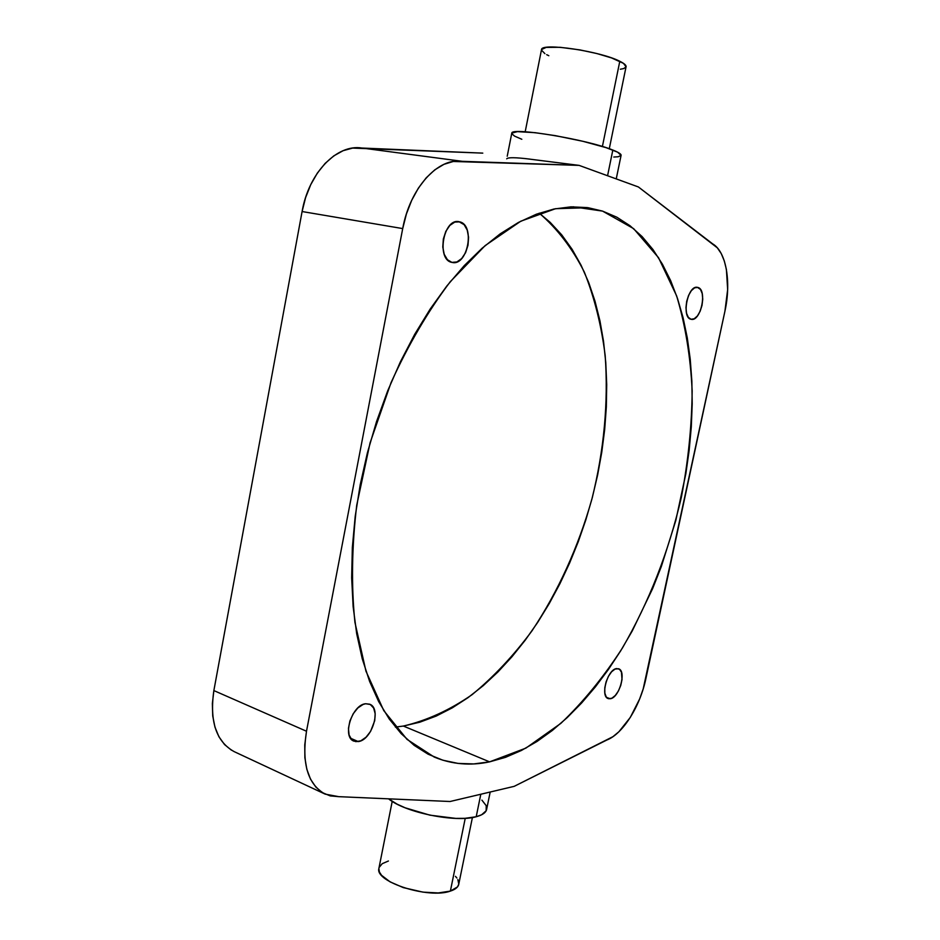 <?xml version="1.0" encoding="UTF-8"?>
<svg xmlns="http://www.w3.org/2000/svg" width="940" height="940" viewBox="0 0 940 940"><rect width="100%" height="100%" fill="white"/><g stroke="black" fill="none" stroke-linecap="round" stroke-linejoin="round"><path stroke-width="1.41" d="M609.284 148.743L626.016 66.999C626.557 65.495 624.477 63.591 619.801 61.276L602.399 146.499L619.801 61.276C600.601 51.23 541.675 42.488 541.534 49.503L546.199 47.4L560.134 47.306L580.015 49.914L596.888 53.556L611.611 57.939L623.479 63.356L626.075 66.822L623.772 68.561L620.341 69.231M616.241 178.894L621.046 155.547C621.599 154.278 618.861 152.445 612.833 150.048L607.569 175.745L612.833 150.048C587.735 139.578 511.219 126.888 511.795 133.116L517.399 131.647L535.13 132.681L555.387 135.654L582.882 141.294L606.112 147.662L617.65 152.186L621.082 155.441L618.168 156.757L613.785 157.039M457.886 879.582L458.779 884.199L457.463 886.937L450.378 891.096L438.287 892.941L423.024 892.142L403.284 887.607L390.1 881.873L381.534 875.281L379.407 872.003L378.855 868.607C375.048 882.002 428.722 899.11 450.378 891.096L465.241 818.305L450.378 891.096C455.595 889.393 458.414 886.972 458.838 883.823L472.409 817.53M481.891 800.116L486.227 805.698L486.18 810.738L481.621 814.78L476.204 816.743L480.81 794.23L476.204 816.743C482.784 814.992 486.297 812.36 486.732 808.858L490.198 792.02M358.269 741.59L353.887 741.131C341.784 737.089 352.018 704.624 365.66 703.743L370.289 704.495L373.615 707.985L375.166 713.683L374.719 720.71L370.548 731.461L366.024 737.218L360.854 740.802L355.814 741.66L351.678 739.616L349.081 734.962L348.458 728.406L349.903 720.945L353.205 713.754L357.835 707.961L363.075 704.459L365.66 703.743L369.643 704.189C381.746 708.125 372.029 740.121 358.269 741.59L350.561 738.252L358.269 741.59M451.858 262.377C436.16 259.839 443.363 218.057 458.943 221.675L464.149 224.684L467.239 230.136L468.578 237.35L467.991 245.27L465.57 252.707L461.669 258.559L456.863 261.966L451.858 262.377L447.416 259.699L444.221 254.317L442.787 247.02L443.351 238.948L445.83 231.358L449.837 225.436L454.737 222.099L459.766 221.852C475.346 225.212 467.697 266.255 452.269 262.46L451.858 262.377M691.029 319.271C681.136 317.826 687.727 284.808 697.445 287.346L700.476 289.438L702.204 293.55L702.744 299.132L702.027 305.324L700.159 311.211L697.433 315.934L694.225 318.766L691.029 319.271L688.339 317.356L686.553 313.29L685.965 307.674L686.682 301.387L688.573 295.395L691.37 290.625L694.613 287.84L697.809 287.429C707.62 289.379 700.852 321.903 691.217 319.306L691.029 319.271M610.26 698.749L608.239 698.596C599.932 696.493 607.663 669.033 616.687 668.587L619.542 669.292L621.457 672.182L622.022 679.538L620.776 685.377L618.426 690.959L615.312 695.459L611.917 698.197L608.732 698.737L606.241 696.975L604.855 693.18L604.784 687.904L606.042 681.97L608.439 676.295L611.599 671.771L615.03 669.092L618.52 668.74C626.804 670.819 619.343 697.927 610.26 698.749L606.582 697.409L610.26 698.749M395.376 727.078L403.378 726.056L489.599 761.858C470.411 765.936 451.964 764.349 434.268 757.088L407.008 739.369L383.767 710.605L365.965 671.207L354.932 622.374C351.196 585.749 351.795 546.692 356.73 505.203L370.066 442.893L391.017 382.721C408.348 344.698 428.111 311.011 450.319 281.636L485.099 245.645L520.76 221.217L555.575 208.692L588.064 207.705L602.552 211.101L573.071 206.788L602.552 211.101L616.875 217.222L630.094 225.788L642.126 236.598L652.924 249.464L662.43 264.211L670.643 280.613L677.517 298.497L683.075 317.673L687.305 337.965L690.23 359.186L691.852 381.17L692.204 403.765L691.3 426.819L689.173 450.166L685.859 473.666L675.778 520.584L661.349 566.468L652.595 588.675L632.232 630.975L620.717 650.774L608.403 669.48L595.326 686.964L581.566 703.05L567.208 717.608L552.321 730.474L536.999 741.484L521.371 750.484L505.52 757.334L489.599 761.858L473.748 763.926L458.097 763.421L442.846 760.202L428.135 754.209L414.176 745.361L401.157 733.623L389.254 719.018L378.679 701.593L369.62 681.465L362.241 658.775L356.695 633.748L353.135 606.641L351.666 577.795L352.336 547.562L355.203 516.365L360.231 484.64L367.387 452.869L376.564 421.496L387.632 390.993L400.405 361.794L414.693 334.335L430.25 308.954L446.841 285.983L464.207 265.679L482.103 248.242L500.256 233.802L518.445 222.439L536.423 214.191L554.001 209.009L570.991 206.847L587.218 207.587L602.552 211.101L633.654 228.655L658.517 257.678L676.624 295.865C685.354 325.017 690.536 356.671 692.157 390.793C691.828 425.714 688.233 461.188 681.383 497.19C668.74 551.639 649.093 601.917 622.421 648.001C603.727 676.941 583.211 702.051 560.886 723.342L525.86 748.134L489.599 761.858L403.378 726.056L395.376 727.078M462.257 161.316L362.065 148.05L482.784 153.126L352.629 148.085L343.112 150.694L333.829 155.852L325.123 163.407L317.321 173.136L310.729 184.687L305.582 197.647L302.093 211.535L402.708 228.584L306.499 731.238C301.54 763.468 307.768 784.43 325.158 794.124L338.788 796.673L450.084 801.503L514.192 786.345L606.911 739.98C622.891 733.882 640.175 706.21 645.886 678.61L724.916 311.246C731.402 282.212 726.268 251.662 712.696 243.895L638.401 186.966L579.099 165.381L453.303 161.468L443.986 164.312L434.832 169.811L426.196 177.836L418.382 188.129L411.708 200.314L406.409 213.968L402.708 228.584L306.499 731.238L304.76 744.88L304.877 757.722L306.828 769.284L310.517 779.166L315.805 787.039L322.444 792.667L330.21 795.898L338.788 796.673L450.084 801.503L514.192 786.345L612.904 736.702L618.931 731.72L630.293 717.432L639.647 698.972L643.207 688.879L724.916 311.246L727.654 289.579L726.409 269.522L724.293 260.897L721.239 253.577L717.337 247.843L638.401 186.966L579.099 165.381L534.531 159.741M476.204 816.743L464.959 818.329L455.806 818.399L429.909 815.156L405.163 807.801L397.056 804.123L388.596 798.836C404.717 812.454 455.559 822.852 476.204 816.743M325.005 794.053L234.272 751.683C216.235 741.754 209.432 721.391 213.862 690.583L306.499 731.238L213.862 690.583L302.093 211.535L213.862 690.583L212.358 703.637L212.734 715.986L214.966 727.161L218.95 736.795L224.531 744.55L231.452 750.191M539.243 213.168L550.147 222.334L561.744 234.883L572.049 249.218L581.049 265.174L588.698 282.541L594.996 301.164L599.943 320.846L603.539 341.42L605.783 362.734L606.711 384.613L606.335 406.926L604.678 429.51L601.764 452.234L597.64 474.935L592.329 497.507L585.855 519.797L578.276 541.675L569.616 563.013L559.935 583.681L549.265 603.527L537.668 622.421L525.202 640.222L511.924 656.802L497.906 671.994L483.231 685.671L467.991 697.68L452.257 707.867L436.172 716.08L419.828 722.19L403.378 726.056C426.889 720.534 449.79 710.076 472.08 694.672C493.653 676.894 513.604 655.638 531.923 630.928C558.172 591.413 578.159 547.48 591.894 499.128C604.056 450.378 608.497 402.579 605.195 355.731C601.447 325.557 594.503 297.686 584.351 272.13C572.366 248.348 557.338 228.702 539.243 213.168M462.363 161.328L361.947 148.038C336.99 143.808 308.72 172.784 302.093 211.535L402.708 228.584C410.005 187.847 438.204 157.145 462.363 161.328L579.099 165.381L525.519 158.601M379.114 867.456L382.228 863.684L388.42 861.005M455.442 876.339L456.84 877.972M506.719 158.825C507.882 157.274 515.602 157.368 529.866 159.118M521.817 139.273L514.627 136.147L511.76 133.68M548.819 55.719L546.681 54.673M544.883 53.651L541.452 50.09M392.215 801.362L378.855 868.607M507.224 156.24L511.795 133.116M525.19 131.788L541.534 49.503"/></g></svg>
